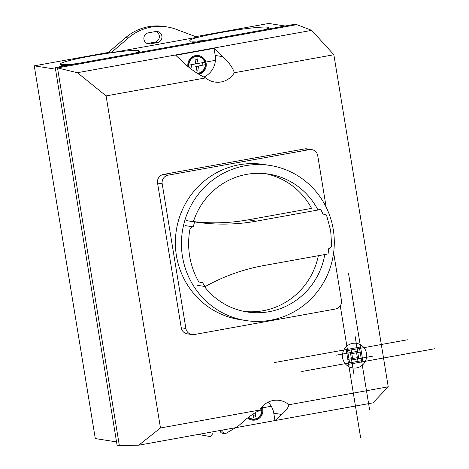 <?xml version="1.0" encoding="UTF-8"?>
<svg xmlns="http://www.w3.org/2000/svg" width="469" height="469" viewBox="0 0 469 469"><rect width="100%" height="100%" fill="white"/><g stroke="black" fill="none" stroke-linecap="round" stroke-linejoin="round"><path stroke-width="0.7" d="M263.971 29.828A39.865 2.943 -9.3 0 0 268.508 27.665A39.865 2.943 -9.3 0 0 267.453 27.184A39.865 2.943 -9.3 0 0 224.37 31.933A39.865 2.943 -9.3 0 0 189.822 40.551A39.865 2.943 -9.3 0 0 206.272 40.258M268.508 27.665L268.661 28.597A39.865 2.943 170.7 0 1 268.385 29.031M196.488 42.028A39.865 2.943 170.7 0 1 189.974 41.483L189.822 40.551M134.75 53.185A39.865 2.943 -9.3 0 0 139.287 51.021A39.865 2.943 -9.3 0 0 138.232 50.546A39.865 2.943 -9.3 0 0 95.148 55.289A39.865 2.943 -9.3 0 0 60.601 63.907A39.865 2.943 -9.3 0 0 77.051 63.614M139.287 51.021L139.44 51.953A39.865 2.943 170.7 0 1 139.164 52.387M67.266 65.384A39.865 2.943 170.7 0 1 60.753 64.839L60.601 63.907M214.034 48.371L222.91 56.679C228.989 62.447 232.8 67.794 234.342 72.73A19.933 19.399 -81.1 0 1 214.761 82.046A19.933 19.399 -81.1 0 1 205.615 77.918C197.83 74.12 190.83 69.342 184.622 63.596L175.746 55.289L214.034 48.371L215.201 55.465L222.91 56.679M203.909 77.074A19.933 19.399 98.9 0 0 215.201 55.465M138.742 445.192L119.349 445.55L57.511 67.917L77.426 72.701L106.094 95.91L160.474 427.968L138.742 445.192L236.698 427.488L243.487 421.385C247.96 417.404 253.389 413.617 259.773 410.017A19.933 19.399 -81.1 0 1 279.53 400.403A19.933 19.399 -81.1 0 1 288.939 404.747C288.523 407.262 286.131 410.504 281.775 414.461L274.986 420.564L273.779 413.207A19.933 19.399 98.9 0 0 268.08 402.185M236.698 427.488L372.943 402.859L388.238 386.796L333.864 54.738L311.709 30.35L296.807 24.658L57.511 67.917L55.242 67.559L117.086 445.192L119.349 445.55M160.474 427.968L259.773 410.017M106.094 95.91L205.615 77.918M288.939 404.747L388.238 386.796M234.342 72.73L333.864 54.738M77.426 72.701L311.709 30.35M198.141 434.452L209.79 436.487L198.305 434.423M235.667 427.669L225.501 433.649A2.492 2.427 -81.1 0 1 223.056 432.189L222.699 430.014M220.237 430.46L220.453 431.779L223.056 432.189M220.453 431.779A2.492 2.427 98.9 0 0 222.288 433.221L224.891 433.632M211.935 431.961L212.193 433.567A2.492 2.427 -81.1 0 1 209.79 436.487M147.178 43.517A5.605 5.458 98.9 0 0 147.624 43.453L154.799 42.157A5.605 5.458 98.9 0 0 156.048 31.47M155.602 31.534A5.605 5.458 -81.1 0 1 161.963 36.987A5.605 5.458 -81.1 0 1 157.408 42.568L150.227 43.863A5.605 5.458 -81.1 0 1 143.866 38.411A5.605 5.458 -81.1 0 1 148.421 32.83L155.602 31.534M110.995 52.809L128.324 37.989A49.831 48.495 -81.1 0 1 166.946 26.909A49.831 48.495 -81.1 0 1 176.18 29.336L197.302 37.25L112.027 52.663M166.946 26.909L164.338 26.499A49.831 48.495 98.9 0 0 125.715 37.579L108.327 52.452L34.255 65.842L55.512 69.183M110.778 52.839L108.327 52.452M296.807 24.658L294.544 24.306L55.242 67.559M34.255 65.842L95.295 438.574L116.547 441.909M195.72 36.652L268.766 23.45L285.082 26.012M326.934 216.555L330.668 230.596L331.618 245.146A3.734 3.635 -81.1 0 1 328.675 248.722A70.69 68.791 -81.1 0 1 328.054 253.946L263.701 265.577A196.2 190.942 98.9 0 0 205.234 286.541A70.69 68.791 -81.1 0 1 202.35 282.356A3.863 3.758 -81.1 0 1 198.1 280.65A76.353 74.307 -81.1 0 1 189.804 229.957A3.863 3.758 -81.1 0 1 193.263 226.873A70.69 68.791 -81.1 0 1 194.647 221.913A196.2 190.942 98.9 0 0 256.437 221.139L320.778 209.508A70.69 68.791 -81.1 0 1 323.024 214.216A3.734 3.635 -81.1 0 1 326.934 216.555M184.997 225.577L193.263 226.873M186.381 220.618L194.647 221.913M265.659 173.712A69.764 67.894 98.9 0 1 311.557 208.383L248.171 219.838A196.2 190.942 -81.1 0 1 193.404 221.573M317.431 208.981L320.778 209.508M196.968 285.24L205.234 286.541M193.363 221.714A69.764 67.894 -81.1 0 1 268.702 174.116A69.764 67.894 -81.1 0 1 317.97 210.018M324.783 254.538A69.764 67.894 -81.1 0 1 247.04 311.955A69.764 67.894 -81.1 0 1 204.32 286.395M244.021 311.41A69.764 67.894 98.9 0 0 318.328 255.705M333.242 229.359A78.487 76.383 -81.1 0 1 245.68 320.52A78.487 76.383 -81.1 0 1 182.406 231.129A78.487 76.383 -81.1 0 1 270.05 165.451A78.487 76.383 -81.1 0 1 333.242 229.359M270.05 165.451L263.988 164.502A78.487 76.383 98.9 0 0 176.426 255.658A78.487 76.383 98.9 0 0 239.618 319.571L245.68 320.52M333.623 252.709L341.426 300.365A7.475 7.275 -81.1 0 1 335.452 309.018L194.272 334.538A7.475 7.275 -81.1 0 1 185.888 328.482L162.192 183.801A7.475 7.275 -81.1 0 1 168.166 175.148L309.352 149.629A7.475 7.275 -81.1 0 1 317.736 155.685L326.178 207.222M311.715 149.599L307.072 148.872A7.475 7.275 98.9 0 0 304.709 148.896L163.523 174.415A7.475 7.275 98.9 0 0 157.549 183.074L181.245 327.755A7.475 7.275 98.9 0 0 187.26 333.84L191.903 334.567M348.608 364.307L434.745 348.737M362.965 361.71L348.508 273.427M360.555 346.996L274.418 362.56M346.198 349.593L360.655 437.876M357.571 351.322L336.039 355.215M350.39 352.624L354.007 374.69M351.598 359.981L373.131 356.088M358.773 358.679L355.162 336.607M347.593 350.601L407.426 339.791M349.604 362.865L340.265 305.823M361.57 360.702L301.743 371.512M359.559 348.438L369.601 409.759M351.785 353.632L361.365 351.902M352.588 358.539L350.982 348.719M357.378 357.671L347.805 359.401M356.575 352.764L358.181 362.578M261.432 408.048A8.125 7.909 98.9 0 1 261.837 410.498L257.604 411.266M262.118 407.924L271.275 406.265M259.545 410.914L259.427 410.211M366.547 353.485A12.458 12.124 98.9 0 0 346.861 346.116A12.458 12.124 98.9 0 0 350.337 367.35A12.458 12.124 98.9 0 0 366.547 353.485M248.558 417.252A8.348 8.125 98.9 0 0 261.79 410.51M253.049 414.104L253.7 417.433M255.189 412.732L255.757 417.064M253.436 416.062A25.156 24.482 98.9 0 0 255.576 415.675M248.265 417.469A8.7 8.471 98.9 0 0 261.544 407.45M247.638 417.949A9.486 9.228 98.9 0 0 262.101 406.787M195.737 66.563L205.211 64.704A8.125 7.909 98.9 0 0 204.812 62.254M198.498 63.391L215.136 60.384M189.265 67.589A8.125 7.909 98.9 0 1 188.866 65.132L205.492 62.125M191.153 64.722L191.557 67.178M202.919 65.121L202.52 62.664M195.579 63.415L194.94 58.572M198.094 63.104L196.998 58.203M197.215 73.258A8.348 8.125 98.9 0 0 205.17 64.71M197.267 59.575A25.156 24.482 98.9 0 0 195.122 59.962M204.765 62.26A8.348 8.125 98.9 0 0 188.907 65.127M196.142 66.85L197.08 71.64M198.61 66.258L199.137 71.265M196.81 70.268A25.156 24.482 98.9 0 0 198.956 69.881M197.736 73.58A8.7 8.471 98.9 0 0 205.399 63.409A8.7 8.471 98.9 0 0 195.215 56.444A8.7 8.471 98.9 0 0 188.866 67.29M198.774 74.219A9.486 9.228 98.9 0 0 206.149 63.274A9.486 9.228 98.9 0 0 195.538 55.582A9.486 9.228 98.9 0 0 187.922 66.516M273.779 413.207L281.775 414.461M154.799 42.157L157.408 42.568M147.624 43.453L150.227 43.863M125.715 37.579L128.324 37.989M248.171 219.838L256.437 221.139M157.549 183.074L162.192 183.801M181.245 327.755L185.888 328.482M163.523 174.415L168.166 175.148M304.709 148.896L309.352 149.629"/></g></svg>
